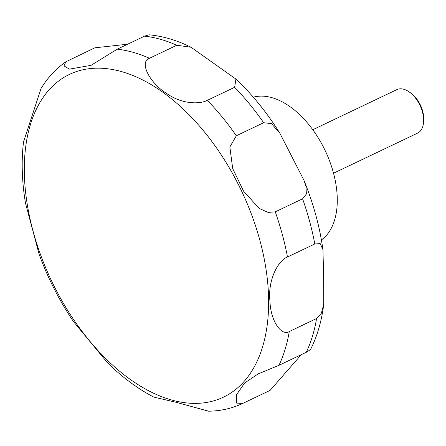 <?xml version="1.0" encoding="UTF-8"?>
<svg xmlns="http://www.w3.org/2000/svg" width="446" height="446" viewBox="0 0 446 446"><rect width="100%" height="100%" fill="white"/><g stroke="black" fill="none" stroke-linecap="round" stroke-linejoin="round"><path stroke-width="0.67" d="M321.404 239.937A79.516 46.741 -115.5 0 0 329.148 159.813A79.516 46.741 -115.5 0 0 253.3 97.183M333.53 173.226L417.545 133.142A24.095 14.166 -115.5 0 0 423.588 121.909A24.095 14.166 -115.5 0 0 421.169 108.11A24.095 14.166 -115.5 0 0 409.328 92.021A24.095 14.166 -115.5 0 0 396.795 89.646L312.78 129.73M423.588 121.909L423.7 120.119A21.815 12.822 -115.5 0 0 421.509 107.625A21.815 12.822 -115.5 0 0 410.788 93.058L409.328 92.021M191.016 47.237L235.912 79.076L234.641 87.304L207.318 100.339C200.522 104.13 182.57 104.749 166.793 93.543C150.101 83.514 138.678 62.044 149.471 58.281L176.794 45.247L191.016 47.237C177.029 40.302 163.035 36.154 149.025 34.794L144.56 36.137L117.237 49.172L91.034 65.361L69.453 69.113L63.973 65.902L65.919 61.765L94.864 47.8L127.606 44.226M263.647 122.717L271.447 123.614L279.887 133.282L303.865 180.106L305.928 186.088L306.396 193.988L302.583 198.821L275.26 211.856L268.057 212.396L259.176 208.394L243.533 191.105L232.706 168.594L229.841 147.024L236.33 135.757L263.647 122.717A192.767 113.306 -115.5 0 0 234.641 87.304M65.919 61.765C55.995 68.706 47.705 77.598 41.06 88.442L23.521 141.9C21.235 161.179 21.893 181.622 25.5 203.22L39.203 254.521L41.249 259.951C49.757 281.833 60.5 302.377 73.462 321.583L107.497 362.765C122.226 377.255 137.658 388.7 153.809 397.102L176.348 402.348L208.689 411.206C220.764 411 232.121 408.408 242.758 403.424L236.581 403.089L236.586 394.621L244.653 382.975L258.145 373.91L278.973 365.307L306.291 352.273L310.483 349.631M301.334 354.637L270.12 390.367L242.758 403.424M316.593 318.511L289.27 331.545C282 336.474 270.577 321.928 269.914 300.771C267.767 280.579 277.813 260.497 287.469 257.007L314.792 243.973L320.178 243.588L322.932 249.632L323.612 274.413L323.746 304.189L321.371 313.215L316.593 318.511A192.767 113.306 -115.5 0 1 306.291 352.273M42.604 260.157A178.807 105.1 -115.5 0 0 210.791 401.595A178.807 105.1 -115.5 0 0 250.345 211.393A178.807 105.1 -115.5 0 0 82.153 69.955A178.807 105.1 -115.5 0 0 42.604 260.157M176.794 45.247A192.767 113.306 -115.5 0 0 144.56 36.137M236.33 135.757A192.767 113.306 -115.5 0 0 207.318 100.339M149.471 58.281A192.767 113.306 -115.5 0 0 117.237 49.172M278.973 365.307A192.767 113.306 -115.5 0 0 289.27 331.545M287.469 257.007A192.767 113.306 -115.5 0 0 275.26 211.856M314.792 243.973A192.767 113.306 -115.5 0 0 302.583 198.821M322.932 249.632C319.972 228.346 314.352 207.022 306.079 185.653L303.865 180.106M235.912 79.07C252.263 94.48 266.925 112.554 279.887 133.282M258.145 373.91L258.513 373.737M323.746 304.189C321.683 321.02 317.262 336.167 310.488 349.631"/></g></svg>

